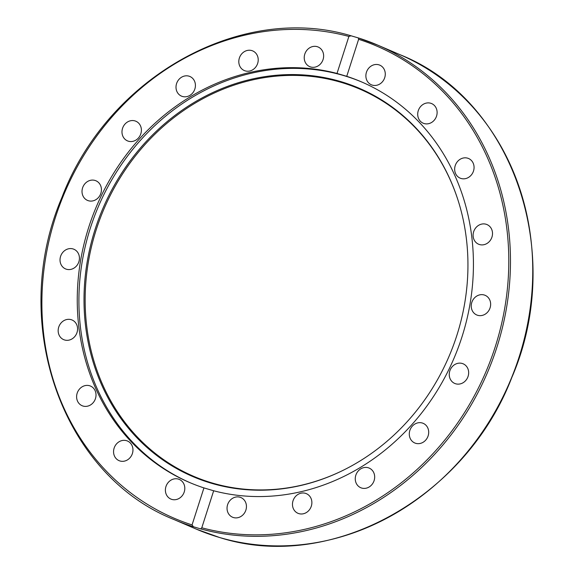 <?xml version="1.0" encoding="UTF-8"?>
<svg xmlns="http://www.w3.org/2000/svg" width="574" height="574" viewBox="0 0 574 574"><rect width="100%" height="100%" fill="white"/><g stroke="black" fill="none" stroke-linecap="round" stroke-linejoin="round"><path stroke-width="0.86" d="M358.298 37.92L358.628 39.297L346.739 76.32L337.003 73.45L348.892 36.435L351.073 35.796L358.298 37.92L377.735 45.124A258.156 230.023 -66.8 0 0 358.391 37.949M203.935 487.907L213.672 490.77L201.79 527.786L200.663 528.884L193.445 526.76L192.053 524.923L203.935 487.907A217.969 194.213 113.2 0 1 189.334 482.397A217.969 194.213 113.2 0 1 88.755 227.196A217.969 194.213 113.2 0 1 337.003 73.45M456.789 335.603A211.232 188.207 113.2 0 1 341.186 471.261A211.232 188.207 113.2 0 1 140.494 441.363A211.232 188.207 113.2 0 1 95.162 229.169A211.232 188.207 113.2 0 1 277.572 75.158A211.232 188.207 113.2 0 1 457.837 199.601A211.232 188.207 113.2 0 1 456.789 335.603M341.415 471.146A210.68 187.712 113.2 0 1 141.398 441.133A210.68 187.712 113.2 0 1 96.274 229.578A210.68 187.712 113.2 0 1 278.074 75.99A210.68 187.712 113.2 0 1 457.916 199.852M190.166 482.756A217.969 194.213 113.2 0 1 90.412 227.907A217.969 194.213 113.2 0 1 362.172 82.182M484.205 294.986A10.684 9.521 113.2 0 1 485.159 295.33A10.684 9.521 113.2 0 1 489.902 308.374A10.684 9.521 113.2 0 1 477.683 315.305A10.684 9.521 113.2 0 1 476.729 314.961A10.684 9.521 113.2 0 1 471.986 301.917A10.684 9.521 113.2 0 1 484.205 294.986M464.883 364.799A10.684 9.521 113.2 0 1 467.214 378.388A10.684 9.521 113.2 0 1 454.737 383.446A10.684 9.521 113.2 0 1 453.029 382.463A10.684 9.521 113.2 0 1 450.69 368.881A10.684 9.521 113.2 0 1 463.168 363.816A10.684 9.521 113.2 0 1 464.883 364.799M483.086 223.903A10.684 9.521 113.2 0 1 487.025 224.585A10.684 9.521 113.2 0 1 492.241 236.022A10.684 9.521 113.2 0 1 482.533 244.89A10.684 9.521 113.2 0 1 478.594 244.215A10.684 9.521 113.2 0 1 473.378 232.779A10.684 9.521 113.2 0 1 483.086 223.903M461.625 158.524A10.684 9.521 113.2 0 1 468.578 158.51A10.684 9.521 113.2 0 1 474.038 168.304A10.684 9.521 113.2 0 1 467.1 178.127A10.684 9.521 113.2 0 1 460.147 178.141A10.684 9.521 113.2 0 1 454.687 168.347A10.684 9.521 113.2 0 1 461.625 158.524M421.933 105.243A10.684 9.521 113.2 0 1 431.626 103.578A10.684 9.521 113.2 0 1 432.896 121.537A10.684 9.521 113.2 0 1 423.196 123.209A10.684 9.521 113.2 0 1 421.933 105.243M367.891 69.275A10.684 9.521 113.2 0 1 379.794 65.156A10.684 9.521 113.2 0 1 383.267 80.669A10.684 9.521 113.2 0 1 371.364 84.787A10.684 9.521 113.2 0 1 367.891 69.275M304.787 54.135A10.684 9.521 113.2 0 1 318.154 47.011A10.684 9.521 113.2 0 1 323.076 59.517A10.684 9.521 113.2 0 1 309.716 66.641A10.684 9.521 113.2 0 1 304.787 54.135M238.806 61.318A10.684 9.521 113.2 0 1 252.725 50.921A10.684 9.521 113.2 0 1 258.214 60.155A10.684 9.521 113.2 0 1 244.294 70.552A10.684 9.521 113.2 0 1 238.806 61.318M176.397 90.111A10.684 9.521 113.2 0 1 179.425 78.896A10.684 9.521 113.2 0 1 189.922 76.5A10.684 9.521 113.2 0 1 195.024 82.52A10.684 9.521 113.2 0 1 191.996 93.734A10.684 9.521 113.2 0 1 181.499 96.131A10.684 9.521 113.2 0 1 176.397 90.111M123.675 137.695A10.684 9.521 113.2 0 1 124.321 124.895A10.684 9.521 113.2 0 1 135.902 121.243A10.684 9.521 113.2 0 1 139.697 124.422A10.684 9.521 113.2 0 1 139.052 137.222A10.684 9.521 113.2 0 1 127.471 140.874A10.684 9.521 113.2 0 1 123.675 137.695M85.791 199.422A10.684 9.521 113.2 0 1 83.46 185.84A10.684 9.521 113.2 0 1 95.937 180.774A10.684 9.521 113.2 0 1 97.652 181.757A10.684 9.521 113.2 0 1 99.984 195.339A10.684 9.521 113.2 0 1 87.506 200.405A10.684 9.521 113.2 0 1 85.791 199.422M66.469 269.242A10.684 9.521 113.2 0 1 65.515 268.897A10.684 9.521 113.2 0 1 60.772 255.853A10.684 9.521 113.2 0 1 72.991 248.922A10.684 9.521 113.2 0 1 73.946 249.267A10.684 9.521 113.2 0 1 78.688 262.304A10.684 9.521 113.2 0 1 66.469 269.242M67.596 340.317A10.684 9.521 113.2 0 1 63.657 339.636A10.684 9.521 113.2 0 1 58.433 328.199A10.684 9.521 113.2 0 1 68.148 319.331A10.684 9.521 113.2 0 1 72.087 320.005A10.684 9.521 113.2 0 1 77.303 331.449A10.684 9.521 113.2 0 1 67.596 340.317M89.049 405.696A10.684 9.521 113.2 0 1 82.096 405.71A10.684 9.521 113.2 0 1 76.636 395.916A10.684 9.521 113.2 0 1 83.582 386.094A10.684 9.521 113.2 0 1 90.527 386.08A10.684 9.521 113.2 0 1 95.994 395.873A10.684 9.521 113.2 0 1 89.049 405.696M128.741 458.978A10.684 9.521 113.2 0 1 119.048 460.649A10.684 9.521 113.2 0 1 117.785 442.683A10.684 9.521 113.2 0 1 127.478 441.019A10.684 9.521 113.2 0 1 128.741 458.978M182.783 494.953A10.684 9.521 113.2 0 1 170.88 499.064A10.684 9.521 113.2 0 1 167.407 483.552A10.684 9.521 113.2 0 1 179.31 479.434A10.684 9.521 113.2 0 1 182.783 494.953M245.887 510.085A10.684 9.521 113.2 0 1 232.527 517.21A10.684 9.521 113.2 0 1 227.598 504.704A10.684 9.521 113.2 0 1 240.958 497.579A10.684 9.521 113.2 0 1 245.887 510.085M311.876 502.903A10.684 9.521 113.2 0 1 297.956 513.299A10.684 9.521 113.2 0 1 292.467 504.065A10.684 9.521 113.2 0 1 306.387 493.669A10.684 9.521 113.2 0 1 311.876 502.903M374.284 474.11A10.684 9.521 113.2 0 1 371.249 485.324A10.684 9.521 113.2 0 1 360.752 487.721A10.684 9.521 113.2 0 1 355.65 481.701A10.684 9.521 113.2 0 1 358.685 470.493A10.684 9.521 113.2 0 1 369.182 468.09A10.684 9.521 113.2 0 1 374.284 474.11M427.006 426.525A10.684 9.521 113.2 0 1 426.353 439.325A10.684 9.521 113.2 0 1 414.78 442.977A10.684 9.521 113.2 0 1 410.977 439.799A10.684 9.521 113.2 0 1 411.63 426.999A10.684 9.521 113.2 0 1 423.21 423.347A10.684 9.521 113.2 0 1 427.006 426.525M346.739 76.32A217.969 194.213 113.2 0 1 361.347 81.824A217.969 194.213 113.2 0 1 461.926 337.024A217.969 194.213 113.2 0 1 213.672 490.77M196.286 529.12L219.354 537.429C329.871 573.003 465.277 498.899 511.8 377.541C565.777 252.847 512.74 99.424 400.013 54.695A258.156 230.023 113.2 0 1 514.627 369.914A258.156 230.023 113.2 0 1 219.325 537.422A258.156 230.023 113.2 0 1 196.286 529.12L174.008 519.549C61.569 474.913 8.445 322.129 61.87 197.564C107.618 77.225 240.764 2.633 350.936 35.753L351.073 35.796M200.663 528.884A258.156 230.023 -66.8 0 0 493.08 358.37A258.156 230.023 -66.8 0 0 377.735 45.124L400.013 54.695M358.628 39.297A256.887 228.89 113.2 0 1 495.233 346.832A256.887 228.89 113.2 0 1 201.79 527.786M174.008 519.549A258.156 230.023 -66.8 0 0 193.445 526.76M192.053 524.923A256.887 228.89 113.2 0 1 55.441 217.395A256.887 228.89 113.2 0 1 348.892 36.435"/></g></svg>
